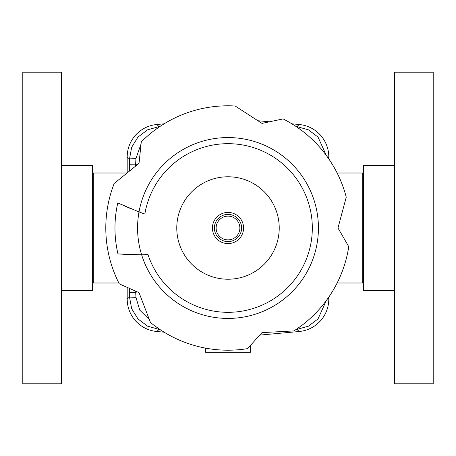 <?xml version="1.0" encoding="UTF-8"?>
<svg xmlns="http://www.w3.org/2000/svg" width="456" height="456" viewBox="0 0 456 456"><rect width="100%" height="100%" fill="white"/><g stroke="black" fill="none" stroke-linecap="round" stroke-linejoin="round"><path stroke-width="0.68" d="M362.731 177.082L363.546 177.082M363.546 278.918L362.731 278.918M92.454 177.082L93.269 177.082M93.269 278.918L92.454 278.918M118.868 282.994L93.269 282.994L93.269 173.006L127.099 173.006M337.132 173.006L362.731 173.006L362.731 282.994L337.132 282.994M328.816 297.061L328.816 299.085C328.696 307.458 325.852 314.771 320.294 321.035C314.566 327.14 307.532 330.628 299.21 331.512L259.738 335.097M291.886 123.827L299.21 124.488C307.532 125.371 314.566 128.86 320.294 134.965C325.852 141.229 328.696 148.542 328.816 156.915L328.816 158.939M164.114 332.173L156.79 331.512C148.468 330.628 141.434 327.14 135.706 321.035C130.148 314.771 127.304 307.458 127.184 299.085L127.184 287.377M149.334 319.508L139.764 310.137L135.945 297.312A8.145 0.348 -179.9 0 1 129.493 296.981L131.681 308.752L137.991 318.943L147.567 326.154L159.093 329.409L159.058 328.901M127.184 172.944L127.184 156.915C127.304 148.542 130.148 141.229 135.706 134.965C141.434 128.86 148.468 125.371 156.79 124.488L164.114 123.827M159.058 127.099L159.093 126.591L147.567 129.846L137.991 137.056L131.681 147.248L129.493 159.024A8.145 0.388 -0.1 0 1 135.928 158.648L141.069 143.896M296.942 328.901L296.907 329.409L308.433 326.154L318.009 318.943L326.314 300.584M326.314 155.416L318.009 137.056L308.433 129.846L296.907 126.591L296.942 127.099M129.498 288.409L129.498 292.45L135.723 292.558L135.7 291.167M135.609 166.121L135.649 164.126L129.498 164.251L129.504 171.063M135.945 297.312L135.723 292.558L136.931 291.715M136.846 165.118L135.649 164.126L135.928 158.648M269.542 121.792L257.879 120.732M205.593 348.133L205.593 352.243L250.407 352.243L250.407 345.466M235.205 106.009A122.202 122.202 0 0 0 141.274 141.901L139.023 163.356L114.205 183.449A122.202 122.202 0 0 0 119.318 283.871L139.023 292.644L150.463 322.455A122.202 122.202 0 0 0 247.557 348.629L261.989 332.601L293.875 330.931A122.202 122.202 0 0 0 348.766 246.679L337.981 228L346.246 197.157A122.202 122.202 0 0 0 283.085 118.913L261.989 123.399L235.205 106.009M133.762 254.898L117.973 253.918A113.037 113.037 0 0 1 117.785 202.903L130.992 208.791M117.973 253.918L141.645 254.836A90.43 90.43 0 0 0 318.43 228A90.43 90.43 0 0 0 139.006 211.937A254.59 254.59 0 0 0 144.843 214.035A84.32 84.32 0 0 1 235.005 143.971A84.32 84.32 0 0 1 241.429 311.243A84.32 84.32 0 0 1 147.961 254.522A169.489 169.489 0 0 1 141.645 254.836A90.43 90.43 0 0 1 139.006 211.937L117.785 202.903M176.774 228A51.226 51.226 0 0 1 228 176.774A51.226 51.226 0 0 1 279.226 228A51.226 51.226 0 0 1 228 279.226A51.226 51.226 0 0 1 176.774 228M141.645 254.836L139.12 254.898M243.578 228A15.578 15.578 0 0 1 228 243.578A15.578 15.578 0 0 1 212.422 228A15.578 15.578 0 0 1 228 212.422A15.578 15.578 0 0 1 243.578 228M394.503 72.191L394.503 383.809L433.2 383.809L433.2 72.191L394.503 72.191M394.503 165.574L363.546 165.574L363.546 290.426L394.503 290.426M61.497 383.809L61.497 72.191L22.8 72.191L22.8 383.809L61.497 383.809M61.497 290.426L92.454 290.426L92.454 165.574L61.497 165.574M156.79 331.512L159.093 329.409L159.913 329.477M127.184 156.915L129.493 159.024L129.498 164.251M328.816 299.085L327.955 298.298M299.21 124.488L296.907 126.591L296.087 126.523M129.498 292.45L129.493 296.981L127.184 299.085M159.913 126.517L159.093 126.591L156.79 124.488M296.087 329.477L296.907 329.409L299.21 331.512M327.955 157.702L328.816 156.915M216.133 228A11.867 11.867 0 0 1 228 216.133A11.867 11.867 0 0 1 239.867 228A11.867 11.867 0 0 1 228 239.867A11.867 11.867 0 0 1 216.133 228M241.617 228A13.617 13.617 0 0 0 228 214.383A13.617 13.617 0 0 0 214.383 228A13.617 13.617 0 0 0 228 241.617A13.617 13.617 0 0 0 241.617 228"/></g></svg>
